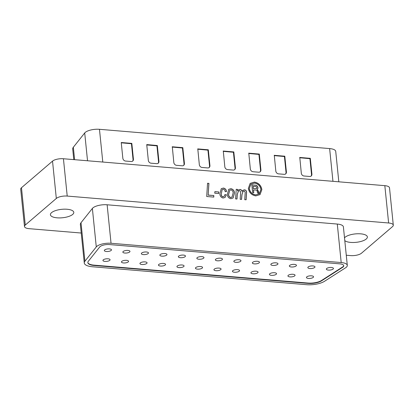 <?xml version="1.0" encoding="UTF-8"?>
<svg xmlns="http://www.w3.org/2000/svg" width="414" height="414" viewBox="0 0 414 414"><rect width="100%" height="100%" fill="white"/><g stroke="black" fill="none" stroke-linecap="round" stroke-linejoin="round"><path stroke-width="0.62" d="M296.113 265.954A3.576 1.289 -5.8 0 1 292.18 267.014A3.576 1.289 -5.8 0 1 289.339 266.047A3.576 1.289 -5.8 0 1 289.681 265.415A3.576 1.289 -5.8 0 1 293.614 264.355A3.576 1.289 -5.8 0 1 296.455 265.322A3.576 1.289 -5.8 0 1 296.113 265.954M84.28 262.988L80.373 224.507A14.299 5.154 -5.8 0 1 81.004 222.722L92.374 208.444A10.723 3.866 -5.8 0 1 107.133 204.785L337.291 224.057A10.723 3.866 -5.8 0 1 343.397 226.888L347.305 265.369A10.723 3.866 174.2 0 0 341.198 262.543L111.045 243.266A10.723 3.866 174.2 0 0 96.281 246.925L84.917 261.208A14.299 5.154 174.2 0 0 84.28 262.988A14.299 5.154 174.2 0 0 92.42 266.761L306.557 284.692A14.299 5.154 174.2 0 0 324.535 281.272L345.555 267.801A10.723 3.866 174.2 0 0 346.285 267.263A10.723 3.866 174.2 0 0 347.305 265.369M121.783 261.379A3.576 1.289 -5.8 0 1 125.721 260.313A3.576 1.289 -5.8 0 1 128.557 261.286A3.576 1.289 -5.8 0 1 128.221 261.917A3.576 1.289 -5.8 0 1 124.288 262.978A3.576 1.289 -5.8 0 1 121.447 262.005A3.576 1.289 -5.8 0 1 121.783 261.379M103.288 259.826A3.576 1.289 -5.8 0 1 107.221 258.766A3.576 1.289 -5.8 0 1 110.062 259.733A3.576 1.289 -5.8 0 1 109.72 260.365A3.576 1.289 -5.8 0 1 105.787 261.425A3.576 1.289 -5.8 0 1 102.946 260.458A3.576 1.289 -5.8 0 1 103.288 259.826M123.191 251.474A3.576 1.289 -5.8 0 1 127.124 250.413A3.576 1.289 -5.8 0 1 129.965 251.381A3.576 1.289 -5.8 0 1 129.623 252.012A3.576 1.289 -5.8 0 1 125.69 253.073A3.576 1.289 -5.8 0 1 122.849 252.105A3.576 1.289 -5.8 0 1 123.191 251.474M104.69 249.921A3.576 1.289 -5.8 0 1 108.623 248.861A3.576 1.289 -5.8 0 1 111.464 249.833A3.576 1.289 -5.8 0 1 111.128 250.465A3.576 1.289 -5.8 0 1 107.19 251.526A3.576 1.289 -5.8 0 1 104.354 250.553A3.576 1.289 -5.8 0 1 104.69 249.921M87.83 262.46A10.723 3.866 174.2 0 0 93.911 265.126L308.042 283.057A10.723 3.866 174.2 0 0 321.528 280.49L342.549 267.02A7.152 2.577 174.2 0 0 343.035 266.663A7.152 2.577 174.2 0 0 343.718 265.565M141.691 253.021A3.576 1.289 -5.8 0 1 145.624 251.96A3.576 1.289 -5.8 0 1 148.46 252.928A3.576 1.289 -5.8 0 1 148.124 253.559A3.576 1.289 -5.8 0 1 144.191 254.62A3.576 1.289 -5.8 0 1 141.35 253.653A3.576 1.289 -5.8 0 1 141.691 253.021M160.187 254.569A3.576 1.289 -5.8 0 1 164.12 253.508A3.576 1.289 -5.8 0 1 166.961 254.481A3.576 1.289 -5.8 0 1 166.625 255.112A3.576 1.289 -5.8 0 1 162.686 256.173A3.576 1.289 -5.8 0 1 159.851 255.2A3.576 1.289 -5.8 0 1 160.187 254.569M178.688 256.121A3.576 1.289 -5.8 0 1 182.621 255.06A3.576 1.289 -5.8 0 1 185.462 256.028A3.576 1.289 -5.8 0 1 185.12 256.659A3.576 1.289 -5.8 0 1 181.187 257.72A3.576 1.289 -5.8 0 1 178.346 256.752A3.576 1.289 -5.8 0 1 178.688 256.121M197.188 257.668A3.576 1.289 -5.8 0 1 201.121 256.608A3.576 1.289 -5.8 0 1 203.962 257.575A3.576 1.289 -5.8 0 1 203.621 258.207A3.576 1.289 -5.8 0 1 199.688 259.267A3.576 1.289 -5.8 0 1 196.847 258.3A3.576 1.289 -5.8 0 1 197.188 257.668M215.684 259.221A3.576 1.289 -5.8 0 1 219.617 258.155A3.576 1.289 -5.8 0 1 222.458 259.128A3.576 1.289 -5.8 0 1 222.121 259.759A3.576 1.289 -5.8 0 1 218.188 260.82A3.576 1.289 -5.8 0 1 215.347 259.847A3.576 1.289 -5.8 0 1 215.684 259.221M234.184 260.768A3.576 1.289 -5.8 0 1 238.117 259.707A3.576 1.289 -5.8 0 1 240.958 260.675A3.576 1.289 -5.8 0 1 240.617 261.306A3.576 1.289 -5.8 0 1 236.684 262.367A3.576 1.289 -5.8 0 1 233.843 261.4A3.576 1.289 -5.8 0 1 234.184 260.768M252.685 262.316A3.576 1.289 -5.8 0 1 256.618 261.255A3.576 1.289 -5.8 0 1 259.459 262.222A3.576 1.289 -5.8 0 1 259.117 262.854A3.576 1.289 -5.8 0 1 255.184 263.915A3.576 1.289 -5.8 0 1 252.343 262.947A3.576 1.289 -5.8 0 1 252.685 262.316M271.18 263.868A3.576 1.289 -5.8 0 1 275.113 262.802A3.576 1.289 -5.8 0 1 277.954 263.775A3.576 1.289 -5.8 0 1 277.618 264.406A3.576 1.289 -5.8 0 1 273.685 265.467A3.576 1.289 -5.8 0 1 270.844 264.494A3.576 1.289 -5.8 0 1 271.18 263.868M308.182 266.963A3.576 1.289 -5.8 0 1 312.115 265.902A3.576 1.289 -5.8 0 1 314.956 266.875A3.576 1.289 -5.8 0 1 314.614 267.501A3.576 1.289 -5.8 0 1 310.681 268.567A3.576 1.289 -5.8 0 1 307.84 267.594A3.576 1.289 -5.8 0 1 308.182 266.963M326.677 268.515A3.576 1.289 -5.8 0 1 330.61 267.454A3.576 1.289 -5.8 0 1 333.451 268.422A3.576 1.289 -5.8 0 1 333.115 269.053A3.576 1.289 -5.8 0 1 329.182 270.114A3.576 1.289 -5.8 0 1 326.341 269.141A3.576 1.289 -5.8 0 1 326.677 268.515M140.284 262.926A3.576 1.289 -5.8 0 1 144.217 261.865A3.576 1.289 -5.8 0 1 147.058 262.833A3.576 1.289 -5.8 0 1 146.722 263.464A3.576 1.289 -5.8 0 1 142.783 264.525A3.576 1.289 -5.8 0 1 139.948 263.558A3.576 1.289 -5.8 0 1 140.284 262.926M158.785 264.474A3.576 1.289 -5.8 0 1 162.718 263.413A3.576 1.289 -5.8 0 1 165.559 264.38A3.576 1.289 -5.8 0 1 165.217 265.012A3.576 1.289 -5.8 0 1 161.284 266.073A3.576 1.289 -5.8 0 1 158.443 265.105A3.576 1.289 -5.8 0 1 158.785 264.474M177.285 266.026A3.576 1.289 -5.8 0 1 181.218 264.96A3.576 1.289 -5.8 0 1 184.059 265.933A3.576 1.289 -5.8 0 1 183.718 266.564A3.576 1.289 -5.8 0 1 179.785 267.625A3.576 1.289 -5.8 0 1 176.944 266.652A3.576 1.289 -5.8 0 1 177.285 266.026M195.781 267.573A3.576 1.289 -5.8 0 1 199.714 266.512A3.576 1.289 -5.8 0 1 202.555 267.48A3.576 1.289 -5.8 0 1 202.218 268.112A3.576 1.289 -5.8 0 1 198.285 269.172A3.576 1.289 -5.8 0 1 195.444 268.205A3.576 1.289 -5.8 0 1 195.781 267.573M214.281 269.121A3.576 1.289 -5.8 0 1 218.214 268.06A3.576 1.289 -5.8 0 1 221.055 269.028A3.576 1.289 -5.8 0 1 220.714 269.659A3.576 1.289 -5.8 0 1 216.781 270.72A3.576 1.289 -5.8 0 1 213.94 269.752A3.576 1.289 -5.8 0 1 214.281 269.121M232.782 270.673A3.576 1.289 -5.8 0 1 236.715 269.607A3.576 1.289 -5.8 0 1 239.556 270.58A3.576 1.289 -5.8 0 1 239.214 271.211A3.576 1.289 -5.8 0 1 235.281 272.272A3.576 1.289 -5.8 0 1 232.44 271.299A3.576 1.289 -5.8 0 1 232.782 270.673M251.277 272.221A3.576 1.289 -5.8 0 1 255.21 271.16A3.576 1.289 -5.8 0 1 258.051 272.127A3.576 1.289 -5.8 0 1 257.715 272.759A3.576 1.289 -5.8 0 1 253.782 273.82A3.576 1.289 -5.8 0 1 250.941 272.852A3.576 1.289 -5.8 0 1 251.277 272.221M269.778 273.768A3.576 1.289 -5.8 0 1 273.711 272.707A3.576 1.289 -5.8 0 1 276.552 273.68A3.576 1.289 -5.8 0 1 276.21 274.306A3.576 1.289 -5.8 0 1 272.277 275.372A3.576 1.289 -5.8 0 1 269.436 274.399A3.576 1.289 -5.8 0 1 269.778 273.768M288.279 275.32A3.576 1.289 -5.8 0 1 292.212 274.259A3.576 1.289 -5.8 0 1 295.053 275.227A3.576 1.289 -5.8 0 1 294.711 275.859A3.576 1.289 -5.8 0 1 290.778 276.919A3.576 1.289 -5.8 0 1 287.937 275.952A3.576 1.289 -5.8 0 1 288.279 275.32M306.774 276.868A3.576 1.289 -5.8 0 1 310.707 275.807A3.576 1.289 -5.8 0 1 313.548 276.775A3.576 1.289 -5.8 0 1 313.212 277.406A3.576 1.289 -5.8 0 1 309.279 278.467A3.576 1.289 -5.8 0 1 306.438 277.499A3.576 1.289 -5.8 0 1 306.774 276.868M308.078 283.388A10.723 3.866 174.2 0 0 321.564 280.821L342.58 267.351A7.152 2.577 174.2 0 0 343.071 266.994A7.152 2.577 174.2 0 0 343.749 265.731A7.152 2.577 174.2 0 0 339.677 263.847L109.524 244.57A7.152 2.577 174.2 0 0 99.681 247.013L88.311 261.291A10.723 3.866 174.2 0 0 87.84 262.631A10.723 3.866 174.2 0 0 93.942 265.457L308.078 283.388L308.042 283.057M73.78 159.618L72.704 149.03A14.299 5.154 -5.8 0 1 73.34 147.244L84.704 132.966A10.723 3.866 -5.8 0 1 99.469 129.308L329.627 148.579A10.723 3.866 -5.8 0 1 335.728 151.41L338.818 181.808M146.737 144.646L148.336 160.43A2.753 2.277 49.4 0 0 151.074 163.194L156.704 163.665A2.753 2.277 49.4 0 0 158.236 163.199A2.753 2.277 49.4 0 0 158.924 161.315L157.32 145.531L146.794 144.584M121.24 142.514L122.844 158.293A2.753 2.277 49.4 0 0 125.577 161.056L131.207 161.527A2.753 2.277 49.4 0 0 132.739 161.067A2.753 2.277 49.4 0 0 133.427 159.183L131.823 143.399L121.24 142.514M172.291 146.722L173.833 162.567A2.753 2.277 49.4 0 0 176.571 165.326L182.201 165.797A2.753 2.277 49.4 0 0 183.733 165.336A2.753 2.277 49.4 0 0 184.421 163.452L182.817 147.669L172.229 146.768M197.788 148.854L199.331 164.7A2.753 2.277 49.4 0 0 202.068 167.463L207.699 167.934A2.753 2.277 49.4 0 0 209.23 167.468A2.753 2.277 49.4 0 0 209.919 165.584L208.314 149.806L197.726 148.905M223.281 150.991L224.828 166.837A2.753 2.277 49.4 0 0 227.565 169.595L233.196 170.071A2.753 2.277 49.4 0 0 234.728 169.605A2.753 2.277 49.4 0 0 235.411 167.722L233.812 151.938L223.224 151.043M248.778 153.128L250.325 168.969A2.753 2.277 49.4 0 0 253.063 171.732L258.693 172.203A2.753 2.277 49.4 0 0 260.225 171.738A2.753 2.277 49.4 0 0 260.908 169.859L259.304 154.075L248.721 153.175M274.275 155.26L275.822 171.106A2.753 2.277 49.4 0 0 278.56 173.87L284.19 174.341A2.753 2.277 49.4 0 0 285.717 173.875A2.753 2.277 49.4 0 0 286.405 171.991L284.801 156.207L274.218 155.312M299.772 157.398L301.32 173.238A2.753 2.277 49.4 0 0 304.052 176.002L309.682 176.473A2.753 2.277 49.4 0 0 311.214 176.012A2.753 2.277 49.4 0 0 311.902 174.128L310.298 158.345L299.715 157.444M183.531 165.486A2.753 2.277 49.4 0 0 184.039 163.778L182.434 147.995L172.26 147.079M132.542 161.217A2.753 2.277 49.4 0 0 133.044 159.509L131.445 143.725L121.271 142.804M234.526 169.756A2.753 2.277 49.4 0 0 235.033 168.048L233.429 152.264L223.255 151.348M260.023 171.888A2.753 2.277 49.4 0 0 260.53 170.185L258.926 154.401L248.752 153.48M311.012 176.162A2.753 2.277 49.4 0 0 311.519 174.454L309.92 158.671L299.746 157.755M158.034 163.349A2.753 2.277 49.4 0 0 158.541 161.641L156.937 145.857L146.763 144.941M209.029 167.618A2.753 2.277 49.4 0 0 209.536 165.91L207.931 150.132L197.757 149.211M285.52 174.025A2.753 2.277 49.4 0 0 286.027 172.317L284.423 156.533L274.249 155.617M253.13 186.331L253.352 188.52L256.457 188.593L256.83 187.718C256.602 186.864 256.038 186.455 255.138 186.502L253.052 186.398L253.275 188.587L256.566 188.525M251.857 184.965L254.946 185.224C256.54 185.218 257.513 186.015 257.865 187.614L257.834 188.618L257.156 189.25L258.295 191.014L258.998 193.162L257.529 193.038L257.182 191.175C256.949 190.331 256.39 189.948 255.505 190.036L253.409 189.933L253.694 192.717M257.156 189.25L258.859 193.152M253.487 189.866L253.777 192.727L252.638 192.629L251.852 184.892L255.019 185.156C256.618 185.151 257.591 185.948 257.943 187.547L257.912 188.556L257.229 189.188L257.834 188.618M255.717 194.891L259.288 193.814L260.892 189.483C260.163 185.865 258.041 183.744 254.522 183.112L250.868 184.214L249.306 188.536C250.04 192.153 252.178 194.275 255.717 194.891L259.252 193.845M250.832 184.246L249.306 188.536M249.233 188.598C249.968 192.22 252.1 194.342 255.64 194.958M250.134 183.418L254.325 182.165C258.45 182.895 260.939 185.379 261.793 189.617L260.002 194.632M261.865 189.555L260.039 194.596L255.805 195.9C251.676 195.165 249.187 192.686 248.328 188.453L250.17 183.381L254.403 182.103C258.527 182.833 261.017 185.317 261.865 189.555L261.793 189.617M236.984 199.036L235.618 198.922L236.223 189.291L237.589 189.41L237.481 190.895L238.309 189.979L240.001 189.436C241.062 189.576 241.766 190.192 242.107 191.284L242.873 190.352L244.488 189.814C245.761 190.021 246.465 190.797 246.594 192.132L246.113 199.802L244.746 199.688L245.212 192.194L244.229 190.999L243.028 191.444L241.962 194.704L241.548 199.419L240.182 199.305L240.648 191.853L239.675 190.621L238.459 191.035L237.274 194.43L236.984 199.036M223.022 196.831L224.062 196.469L224.952 194.57L226.318 194.859L225.061 197.442L223.13 198.047C221.086 197.514 219.994 196.143 219.86 193.938L221.242 188.701L223.405 188.049C225.268 188.437 226.298 189.617 226.489 191.589L225.159 191.651C225.107 190.419 224.523 189.622 223.405 189.255L222.178 189.628L221.231 194.264C221.273 195.553 221.868 196.407 223.022 196.831L224.026 196.505M213.81 197.095L206.71 196.5L207.543 183.262L208.915 183.376L208.175 195.066L213.821 195.543L213.81 197.095M81.237 233.035L29.171 228.678A8.223 2.965 -5.8 0 1 24.493 226.51A8.223 2.965 -5.8 0 1 25.27 225.056L56.32 198.451A8.223 2.965 -5.8 0 1 67.218 196.07L388.622 222.986A8.223 2.965 -5.8 0 1 393.3 225.154A8.223 2.965 -5.8 0 1 392.519 226.608L361.474 253.213A8.223 2.965 -5.8 0 1 350.57 255.588L346.275 255.231M24.493 226.51L20.7 189.182A8.223 2.965 -5.8 0 1 21.481 187.733L52.526 161.129A8.223 2.965 -5.8 0 1 63.43 158.748L384.829 185.663A8.223 2.965 -5.8 0 1 389.507 187.832L393.3 225.154M218.727 193.529L214.757 193.198L214.866 191.651L218.835 191.987L218.727 193.529M230.908 198.699C228.735 198.228 227.529 196.841 227.296 194.544L228.719 189.338L230.945 188.68C233.144 189.219 234.334 190.663 234.515 193.022L233.098 197.99L230.908 198.699M228.678 189.369L230.867 188.743C233.066 189.281 234.257 190.73 234.438 193.09L234.515 193.022M234.438 193.09L233.056 198.021M221.205 188.732L223.405 188.049M207.538 183.335L208.915 183.376M208.837 183.443L208.175 195.066M236.218 189.364L237.517 189.472L237.481 190.895M238.273 190.01L240.001 189.436M223.327 188.111C225.19 188.505 226.22 189.684 226.417 191.656M224.937 194.652L226.318 194.859M239.923 189.503C240.984 189.643 241.688 190.259 242.03 191.351L242.107 191.284M57.106 217.826A11.747 4.233 -5.8 0 1 50.42 214.726A11.747 4.233 -5.8 0 1 67.109 209.256A11.747 4.233 -5.8 0 1 73.795 212.351A11.747 4.233 -5.8 0 1 57.106 217.826M344.51 237.853A11.747 4.233 -5.8 0 1 360.682 233.838A11.747 4.233 -5.8 0 1 367.368 236.937A11.747 4.233 -5.8 0 1 350.679 242.407A11.747 4.233 -5.8 0 1 344.795 240.637M242.987 191.48L241.885 194.766L241.481 199.413M238.423 191.071L237.196 194.497L236.911 199.03M242.837 190.383L244.41 189.876C245.683 190.088 246.387 190.859 246.516 192.194L246.04 199.796M226.246 194.927L225.019 197.473M222.142 189.664L221.231 194.264M214.861 191.723L218.835 191.987M218.763 192.049L218.654 193.524M208.097 195.134L213.821 195.543M213.743 195.605L213.733 197.09M221.154 194.326C221.195 195.615 221.79 196.474 222.944 196.893M229.641 190.383L228.554 194.57C228.606 196.107 229.33 197.1 230.717 197.545L231.985 197.08M230.795 197.483L232.021 197.048L233.16 192.903C233.108 191.371 232.394 190.368 231.007 189.897L229.677 190.352L228.631 194.502C228.683 196.039 229.403 197.033 230.795 197.483L230.717 197.545M81.004 222.722L84.917 261.208M92.374 208.444L96.281 246.925M107.133 204.785L111.045 243.266M337.291 224.057L341.198 262.543M321.528 280.49L321.564 280.821M93.911 265.126L93.942 265.457M342.549 267.02L342.58 267.351M73.34 147.244L74.603 159.685M99.469 129.308L102.791 162.045M84.704 132.966L87.53 160.767M329.627 148.579L332.949 181.316M182.434 147.995L182.817 147.669M182.367 147.922L182.745 147.596M131.445 143.725L131.823 143.399M133.044 159.509L133.427 159.183M233.429 152.264L233.812 151.938M235.033 168.048L235.411 167.722M131.373 143.653L131.75 143.327M258.926 154.401L259.304 154.075M258.853 154.329L259.236 154.003M309.92 158.671L310.298 158.345M309.848 158.598L310.226 158.272M260.53 170.185L260.908 169.859M311.519 174.454L311.902 174.128M158.541 161.641L158.924 161.315M156.937 145.857L157.32 145.531M207.931 150.132L208.314 149.806M207.859 150.059L208.242 149.733M184.039 163.778L184.421 163.452M284.423 156.533L284.801 156.207M284.351 156.461L284.734 156.135M233.356 152.192L233.739 151.866M209.536 165.91L209.919 165.584M156.87 145.79L157.248 145.464M286.027 172.317L286.405 171.991M384.829 185.663L388.622 222.986M63.43 158.748L67.218 196.07M52.526 161.129L56.32 198.451M21.481 187.733L25.27 225.056"/></g></svg>
